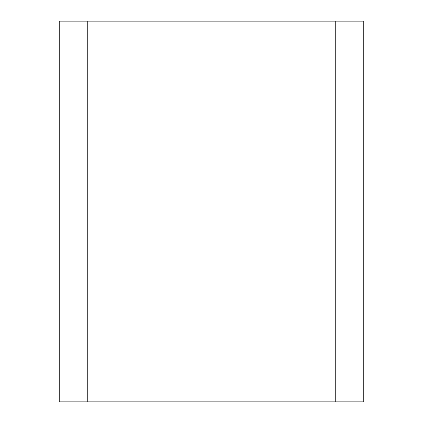 <?xml version="1.0" encoding="UTF-8"?>
<svg xmlns="http://www.w3.org/2000/svg" width="423" height="423" viewBox="0 0 423 423"><rect width="100%" height="100%" fill="white"/><g stroke="black" fill="none" stroke-linecap="round" stroke-linejoin="round"><path stroke-width="0.63" d="M335.228 21.15L87.773 21.15L87.773 401.85L363.78 401.85L363.78 21.15L335.228 21.15L335.228 401.85M87.773 21.15L59.22 21.15L59.22 401.85L87.773 401.85"/></g></svg>
